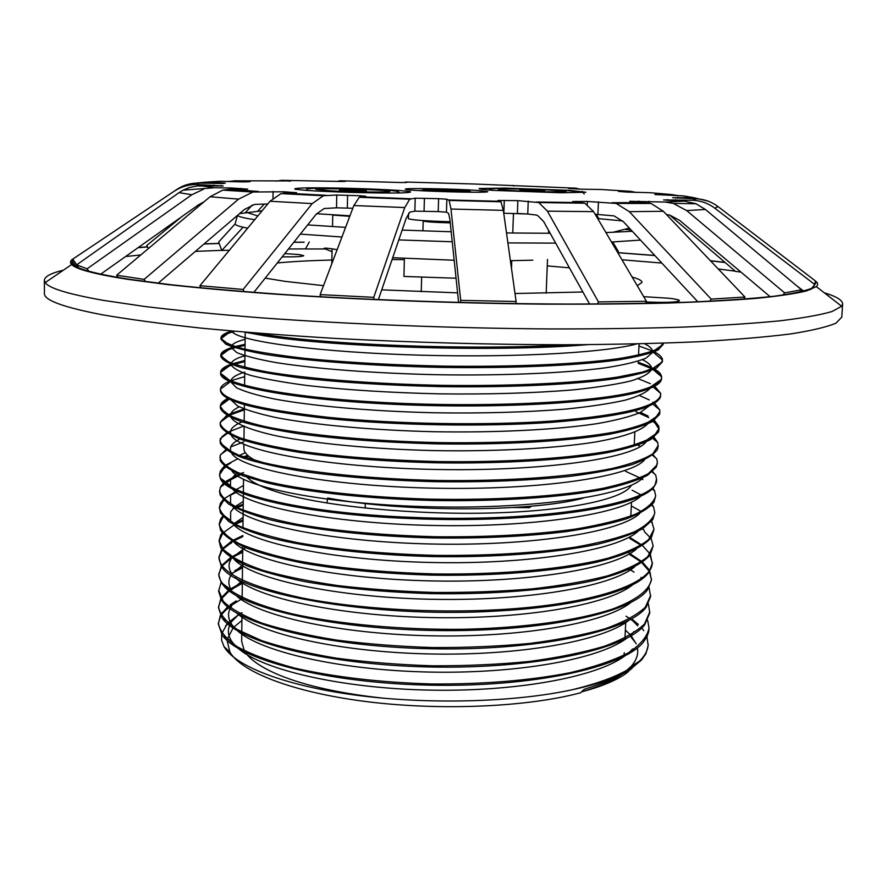 <?xml version="1.0" encoding="UTF-8"?>
<svg xmlns="http://www.w3.org/2000/svg" width="887" height="887" viewBox="0 0 887 887"><rect width="100%" height="100%" fill="white"/><g stroke="black" fill="none" stroke-linecap="round" stroke-linejoin="round"><path stroke-width="1.33" d="M581.517 691.849C599.213 686.627 612.817 680.673 622.33 674.009M623.683 673.045L631.2 666.314C636.5 660.238 638.573 654.096 637.409 647.887M636.212 643.818L631.145 635.757M630.502 635.014L625.357 630.069M238.891 614.347L232.084 621.122L229.966 624.625M229.589 625.479C227.36 630.857 228.236 636.356 232.206 642L234.911 645.259M238.57 648.685C262.973 669.84 340.486 688.157 427.955 690.086C515.414 692.082 596.419 677.136 624.836 655.937M629.315 652.322L632.686 648.896M637.742 625.845L631.134 619.115M230.975 606.353L231.784 605.777C227.471 611.83 227.493 618.117 231.873 624.648L234.312 627.686M237.661 630.923C261.022 651.768 339.455 670.095 428.443 672.047C517.431 674.076 599.468 659.119 626.887 638.13M631.034 634.704L634.127 631.466M241.829 581.063L232.206 589.4M236.807 613.161C259.071 633.673 338.402 651.978 428.931 653.941C519.449 655.992 602.517 641.079 628.894 620.323M243.581 564.365L232.128 573.645M231.141 575.064C228.092 579.854 228.147 584.821 231.307 589.944L222.914 583.857M236.02 595.399C257.108 615.534 337.337 633.795 429.419 635.779C521.489 637.864 605.555 622.996 630.834 602.517M245.566 547.623L232.394 557.391M231.086 559.22C228.391 563.533 228.391 567.99 231.086 572.581L232.771 574.953M235.277 577.637C255.146 597.361 336.251 615.545 429.907 617.552C523.541 619.658 608.615 604.879 632.741 584.699M232.516 541.27L230.919 543.52M222.216 548.831L230.897 555.218L232.327 557.358M234.589 559.863C253.172 579.156 335.142 597.239 430.383 599.257C525.614 601.397 611.675 586.728 634.582 566.871M243.082 517.409L234.113 523.552M233.957 542.101C251.187 560.906 333.978 578.856 430.849 580.907C527.698 583.069 614.746 568.534 636.378 549.042M243.271 501.465L235.155 506.577M234.301 507.331L230.664 511.843L230.631 520.481L221.661 513.784M233.37 524.328C249.169 542.633 332.78 560.418 431.304 562.491C529.805 564.675 617.84 550.306 638.119 531.202M243.448 485.466L236.363 489.569M230.587 495.866L230.542 503.106M232.837 506.555C247.129 524.317 331.538 541.913 431.747 544.008C531.945 546.215 620.944 532.056 639.815 513.362M236.652 473.248L230.531 479.789L230.498 485.732L221.24 478.736M232.372 488.781C245.067 505.956 330.252 523.33 432.191 525.459C534.107 527.698 624.082 513.761 641.456 495.523M245.344 452.692L239.401 455.441M231.962 471.008C242.96 487.573 328.9 504.692 432.601 506.843C536.291 509.116 627.242 495.434 643.042 477.672M239.911 439.021C234.667 441.626 231.54 444.409 230.531 447.358L230.509 450.973L220.974 443.666M231.618 453.235C240.809 469.145 327.469 485.987 433 488.16C538.52 490.467 630.446 477.062 644.572 459.81M242.029 421.857C235.332 424.673 231.518 427.722 230.587 430.993L230.565 433.588M231.341 435.45C238.592 450.685 325.928 467.205 433.366 469.411C540.782 471.751 633.695 458.668 646.035 441.948M239.257 406.834C234.113 409.24 231.252 411.801 230.664 414.528L230.653 416.191L220.841 408.585M231.141 417.666C235.255 423.897 250.844 430.295 277.476 436.082C315.428 443.622 372.618 449.121 433.699 450.596C494.868 451.671 553.832 448.523 594.456 442.181C623.151 437.18 641.068 430.894 647.443 424.075M231.019 399.893L237.372 405.836C245.777 409.872 258.605 413.774 275.868 417.544C313.798 424.829 371.83 430.228 433.998 431.725C496.254 432.812 556.182 429.796 596.94 423.676C615.678 420.394 630.047 416.713 640.07 412.61L648.796 406.202M244.745 372.13C236.441 374.68 231.862 377.496 231.019 380.59M230.997 382.109L236.496 387.741C244.446 391.588 257.008 395.325 274.161 398.95C312.024 405.98 370.932 411.269 434.231 412.777C482.739 413.508 526.634 412.267 565.906 409.062C589.755 406.634 609.502 403.674 625.124 400.181C638.086 396.467 646.401 392.52 650.06 388.329M244.934 355.731C237.051 357.96 232.516 360.432 231.33 363.127M654.573 369.025C658.941 371.586 661.281 374.17 661.591 376.775L661.613 377.474C661.425 382.275 653.686 386.754 638.396 390.923C596.419 402.487 486.586 407.876 386.455 402.665C286.168 397.509 219.71 383.738 220.641 372.385L231.108 364.546C232.693 368.105 239.18 371.708 250.566 375.378C264.803 379.004 283.552 382.364 306.802 385.457C345.542 389.903 389.859 392.708 439.764 393.861C489.702 394.46 534.273 393.118 573.479 389.837C597.073 387.386 616.199 384.426 630.857 380.955C642.665 377.297 649.572 373.427 651.579 369.347M651.635 368.338L651.635 368.338C651.346 365.433 648.297 362.561 642.465 359.701M245.122 339.3C237.86 341.173 233.425 343.236 231.829 345.498M221.018 338.524L231.341 346.606L231.33 347.682L236.807 352.605C244.912 355.975 257.773 359.268 275.391 362.484C314.286 368.726 374.902 373.449 439.497 374.769C504.138 375.744 565.496 373.117 605.499 367.806C623.694 364.956 637.154 361.763 645.891 358.226L652.289 352.704M652.477 351.307C652.267 348.768 649.617 346.252 644.527 343.746M231.707 331.028C234.9 340.043 304.64 350.886 402.51 354.589C500.268 358.337 601.929 353.503 636.722 343.934M227.05 640.37L229.91 652.067C241.574 672.424 294.528 692.825 368.427 701.85C442.247 710.875 528.098 706.884 580.508 692.791L584.333 689.243C603.493 683.378 618.882 676.703 630.491 669.208C617.54 677.302 598.226 684.121 572.547 689.676C514.416 702.404 427.745 704.677 356.086 695.186C284.35 685.662 234.878 665.993 224.034 646.623L221.65 640.347L221.661 634.183M647.676 620.379L649.029 628.162L648.608 632.087L646.945 636.777L643.197 642.343C623.029 667.678 531.657 687.503 428.621 685.141C325.573 682.946 238.215 659.462 222.138 634.892L218.324 624.004L220.419 615.212M218.335 623.45L220.719 615.755M221.051 615.19L228.281 607.329M229.012 606.752L241.053 599.368M626.022 616.188L629.837 618.694M630.746 619.326L632.387 620.523M646.978 636.711L648.164 645.559L645.88 653.763L641.678 659.839L630.491 669.208M648.375 603.992L649.794 612.917L644.683 624.836C625.634 649.727 533.53 669.341 429.164 666.969C324.764 664.762 236.729 641.489 221.772 617.452L218.479 607.662L220.73 598.847M218.49 607.107L221.051 599.39M221.417 598.825L229.245 590.93M231.108 589.6L242.328 583.336M649.716 571.084L651.446 580.076L647.521 589.811C631.211 612.839 544.097 631.611 440.972 630.59C337.858 629.715 245.832 609.38 224.954 587.249L221.173 582.593L218.779 574.82L221.417 565.95M218.79 574.266L221.794 566.494M222.216 565.928L231.485 557.99M232.427 557.413L242.683 552.213M628.417 569.776L629.582 570.452M649.051 587.56L650.614 596.519L646.124 607.318C628.229 631.732 535.415 651.113 429.696 648.73C323.966 646.512 235.266 623.483 221.451 600.022L218.623 591.263L221.063 582.426M232.716 572.924L242.506 567.791M650.371 554.541L652.278 563.578L648.885 572.292C636.567 590.387 578.468 606.553 498.605 610.921C371.176 619.026 231.086 592.616 220.918 565.152L218.934 557.213L221.794 549.43M218.945 557.768L222.205 549.973M222.67 549.408L232.826 541.447M233.858 540.87L242.861 536.58M628.994 554.087L639.937 561.161M640.137 561.316L641.013 562.025M641.756 562.646L649.04 571.017M649.373 571.605L651.457 579.521M644.328 531.579L649.561 536.99M651.003 537.954L653.165 545.904L650.215 554.763C642.166 564.564 623.317 573.168 593.658 580.586C552.047 589.766 492.817 594.645 431.326 593.636C384.47 592.228 342.26 588.214 304.696 581.584C281.744 576.883 262.541 571.649 247.107 565.873C234.068 559.919 225.276 553.876 220.708 547.722L219.089 540.66L220.708 535.038L222.216 532.854M219.1 541.225L222.659 533.397M223.169 532.832L234.035 525.004M235.465 524.272L243.049 520.913M629.748 538.442L639.239 544.208M640.292 544.973L640.88 545.416M649.994 555.074L652.289 563.012M651.612 521.312L653.996 529.295L651.501 537.245C644.073 546.625 625.191 555.362 595.654 562.425C553.932 571.405 494.081 576.162 431.869 575.142C384.459 573.734 341.817 569.787 303.975 563.278C280.88 558.677 261.654 553.555 246.287 547.922C233.381 542.123 224.799 536.247 220.541 530.293L219.244 524.062L220.553 519.217L222.659 516.223M219.255 524.616L223.158 516.777M235.022 508.706L236.053 508.207M237.317 507.619L243.226 505.191M221.451 486.453L224.311 483.371M225.01 482.794L240.333 474.767M652.189 504.614L653.531 506.832L654.828 512.642L652.754 519.715L642.753 528.641C631.976 534.373 616.931 539.562 597.627 544.23C555.816 552.978 495.345 557.613 432.424 556.581C369.557 554.996 310.395 547.933 270.557 537.91C252.296 532.699 238.337 527.211 228.702 521.456L220.408 512.852L219.399 507.408L220.431 503.295L223.158 499.547M219.411 507.963L223.701 500.102M224.322 499.525L224.999 498.937M231.152 494.824L238.026 491.509M652.2 471.995L655.704 474.922L656.513 479.168L655.149 484.646C647.61 506.377 534.063 523.984 411.712 518.607C305.261 514.637 224.4 495.256 220.253 477.982L219.699 475.077L220.275 471.163L224.333 466.041M219.721 474.501L225.01 466.595M225.775 466.019L230.797 462.97M244.856 457.393L248.715 456.24M640.015 479.047L640.924 479.557M652.222 488.393L653.309 489.824M652.732 487.861L654.628 490.921L655.67 495.933L653.974 502.186C649.217 508.074 639.948 513.651 626.2 518.917C609.879 523.895 589.622 528.164 565.407 531.723C525.758 536.502 481.619 538.586 432.978 537.954C369.391 536.38 309.618 529.45 269.715 519.682C251.453 514.604 237.605 509.293 228.17 503.716L220.309 495.412L219.544 491.83L220.342 487.273L223.712 482.816M657.289 463.491L656.291 467.105L647.632 475.21C637.498 480.421 622.785 485.156 603.515 489.413C561.493 497.396 499.181 501.576 434.087 500.512C369.047 498.937 308.066 492.307 268.051 483.116L243.182 475.853C230.842 470.753 223.191 465.653 220.22 460.541L220.253 454.953L226.551 450.297M221.118 454.31L225.797 449.764M226.662 449.188L227.493 448.667M230.698 446.915L243.947 441.837M652.666 471.585L654.495 473.913M653.375 437.801L656.812 441.804M654.074 437.28L657.777 442.613L658.143 446.627L657.4 449.565C653.652 454.865 645.126 459.898 631.821 464.655C615.778 469.156 595.465 473.015 570.884 476.23C530.393 480.532 484.978 482.351 434.641 481.685C384.404 480.31 339.666 476.751 300.427 471.019C276.733 466.994 257.407 462.582 242.461 457.781C230.276 452.88 222.859 447.979 220.231 443.101L220.264 438.633L227.427 433.333M220.043 440.828L221.961 436.759L226.706 432.889M227.693 432.302L244.136 425.882M637.842 445.163L640.503 446.427M653.065 454.721L655.67 457.903M635.824 411.646L648.774 417.577M651.989 419.618L652.788 420.194M653.608 420.826L658.997 429.131M654.384 420.305L658.775 426.303L658.986 429.707L658.464 432.024L650.748 439.52C641.079 444.343 626.621 448.722 607.395 452.669C565.285 460.054 501.754 463.89 435.207 462.792C384.393 461.428 339.233 457.969 299.728 452.414C275.924 448.534 256.598 444.276 241.752 439.675C229.722 434.974 222.57 430.306 220.286 425.66L220.309 422.223L226.806 415.382M220.198 423.919C220.586 421.114 223.114 418.453 227.782 415.948M228.901 415.371L244.313 409.872M654.661 386.178L660.682 393.385L660.493 396.921C655.959 408.497 619.292 417.001 550.483 422.423C483.426 427.024 394.77 425.361 328.245 418.586C257.951 410.681 222.027 401.412 220.486 390.779L220.497 389.094C220.763 386.344 223.701 383.761 229.301 381.366M654.584 403.263L659.74 409.894L659.839 412.732L659.496 414.473L652.267 421.647C642.842 426.27 628.517 430.461 609.325 434.242C567.181 441.305 503.04 444.952 435.761 443.844C384.381 442.48 338.812 439.12 299.041 433.765C275.125 430.029 255.8 425.948 241.053 421.536C229.201 417.056 222.304 412.621 220.364 408.22L220.386 405.714C220.83 403.13 223.347 400.691 227.937 398.396M220.353 406.945C220.808 404.117 223.701 401.456 229.046 398.973M661.613 377.474L661.458 379.359C660.56 383.916 652.854 388.184 638.341 392.132C596.297 403.773 486.165 409.195 385.934 403.929C285.547 398.718 219.311 384.836 220.63 373.427L220.63 373.338M220.686 372.85C221.295 369.957 225.231 367.296 232.494 364.856M234.29 364.28L244.867 361.574M654.262 351.806C659.618 354.534 662.356 357.284 662.478 360.055L662.389 361.807L656.735 367.917C648.164 371.853 634.438 375.423 615.556 378.638C573.834 384.636 508.506 387.663 439.42 386.599C386.588 385.335 339.81 382.397 299.074 377.773C274.671 374.558 255.101 371.088 240.355 367.362C228.646 363.603 222.127 359.911 220.785 356.297L220.796 355.133C220.952 352.217 225.054 349.556 233.093 347.139M220.852 355.709C221.584 352.782 226.274 350.121 234.9 347.726M237.062 347.15L245.056 345.376M638.141 363.304L652.211 368.881M653.442 369.535C658.575 372.352 661.27 375.19 661.547 378.05M663.276 344.245L658.087 350.021C649.794 353.702 636.289 357.04 617.585 360.033C576.14 365.632 510.712 368.427 441.271 367.395C371.83 365.998 306.68 360.987 265.634 354.445C247.14 351.086 233.858 347.66 225.797 344.167L220.952 339.111L220.963 337.947C221.085 335.43 224.71 333.135 231.829 331.039M221.04 338.446C221.894 335.818 226.518 333.445 234.911 331.306M587.371 344.677C495.888 352.483 331.25 347.094 263.517 335.596L244.768 332.159M567.115 344.777C473.026 350.587 326.516 344.855 263.528 334.344L255.755 333.057M663.276 344.3L663.332 343.18L658.099 348.857C649.894 352.472 636.589 355.754 618.184 358.703C577.448 364.235 513.196 367.052 444.553 366.143C391.987 365.045 345.043 362.406 303.698 358.226C278.817 355.31 258.638 352.15 243.149 348.757C230.653 345.32 223.28 341.95 221.051 338.634L220.963 337.947M638.973 345.997L652.921 351.141M662.467 360.333C660.893 364.468 654.162 368.393 642.255 372.119L617.308 377.13C576.362 383.162 511.721 386.288 442.801 385.357C373.87 384.038 308.809 378.86 267.309 371.952C248.526 368.404 234.889 364.745 226.396 361.009L220.796 355.133M235.088 346.573L245.067 344.278M638.197 362.206L651.446 367.351M220.641 372.385L220.641 372.263C220.763 369.391 224.211 366.719 230.975 364.28M232.638 363.692L244.879 360.477M637.42 378.372L650.382 383.683M653.087 385.18L653.675 385.535M660.748 394.56C658.864 406.368 623.361 415.149 554.253 420.893C486.786 425.771 396.068 424.208 328.268 417.322C257.274 409.339 221.351 400.015 220.486 389.349M230.709 380.778L244.69 376.631M639.605 395.58L649.251 399.915M652.965 402.121L653.719 402.631M659.895 411.59L654.65 418.974C646.357 423.764 632.897 428.144 614.259 432.113C573.013 439.586 507.996 443.589 439.032 442.613C370.09 441.172 305.416 434.952 264.67 426.536C246.309 422.19 233.126 417.71 225.132 413.109L220.331 406.368M640.503 412.4L648.064 416.036M652.81 419.063L653.619 419.673M659.052 428.565L653.786 436.371C645.492 441.438 632.043 446.072 613.427 450.297C572.226 458.235 507.32 462.537 438.477 461.573C385.801 460.264 339.111 456.727 298.409 450.973C274.028 446.926 254.458 442.524 239.723 437.746C228.014 432.889 221.506 428.088 220.176 423.343M227.859 414.806L244.324 408.785M658.198 445.485L652.932 453.7C644.627 459.045 631.189 463.945 612.595 468.403C571.439 476.807 506.632 481.419 437.912 480.466C369.203 479.002 304.773 472.183 264.193 462.826L239.523 455.486C227.848 450.363 221.34 445.296 220.02 440.262M652.444 455.208L656.757 458.812L657.356 462.349L656.657 465.298L648.375 473.625C638.241 478.98 623.295 483.836 603.504 488.205C560.285 496.365 495.622 500.512 428.731 499.115C361.974 497.197 300.471 490.012 261.842 480.344L238.392 472.782C227.294 467.527 221.118 462.304 219.865 457.127M656.513 479.168C660.915 502.474 543.487 523.175 411.756 517.343C298.719 513.163 216.384 491.808 219.71 473.935M225.054 465.464L237.904 458.734M243.238 456.849L247.783 455.441M625.612 471.341L639.959 477.905M641.113 478.559L642.864 479.601M655.67 495.933C653.974 502.319 647.144 508.462 635.159 514.349C620.168 519.97 600.421 524.86 575.929 529.018C535.127 534.65 488.571 537.234 436.238 536.757C383.949 535.371 337.592 531.224 297.189 524.339C272.985 519.494 253.571 514.172 238.947 508.362C227.327 502.441 220.863 496.554 219.555 490.699M224.356 482.24L238.969 474.223M240.499 473.636L243.592 472.538M632.065 490.178L640.658 494.746M654.828 512.642C653.131 519.294 646.29 525.703 634.305 531.856C619.326 537.733 599.612 542.844 575.153 547.201C534.406 553.111 487.917 555.839 435.683 555.384C383.483 553.976 337.215 549.696 296.89 542.534C272.73 537.478 253.349 531.934 238.747 525.869C227.15 519.693 220.708 513.54 219.399 507.408M223.746 498.971L236.807 490.966M631.3 505.967L640.048 510.812M653.996 529.295L648.663 539.551C640.359 546.248 626.965 552.413 608.471 558.067C567.547 568.755 503.251 574.82 435.14 573.944C383.029 572.525 336.849 568.09 296.591 560.651C272.475 555.406 253.128 549.63 238.559 543.321C226.983 536.879 220.541 530.459 219.244 524.062M232.904 508.706L234.955 507.663M236.175 507.076L243.238 504.126M642.343 528.885L644.372 530.493M653.165 545.904L647.809 556.559C639.516 563.511 626.122 569.931 607.65 575.829C586.385 581.251 561.138 585.608 531.912 588.901C500.967 591.463 468.524 592.638 434.586 592.449C400.68 591.441 368.349 589.134 337.592 585.542C308.609 581.295 283.663 576.195 262.752 570.252C244.657 563.988 231.673 557.468 223.801 550.672L219.089 540.66M234.434 523.729L243.06 519.849M629.803 537.389L641.678 544.917M642.465 545.549L650.038 553.954M652.333 562.458C653.032 583.668 592.006 604.657 498.649 609.691C431.736 613.46 355.632 608.682 301.735 597.893C247.129 586.008 219.532 572.437 218.934 557.213M222.238 548.853L231.917 540.904M232.915 540.327L242.872 535.526M629.049 553.033L641.756 561.526M642.465 562.147L648.852 569.509M651.501 578.967C649.894 589.766 637.066 599.734 613.017 608.87C578.435 620.39 523.652 628.029 462.271 629.293C400.536 629.914 338.069 624.06 291.978 613.815C259.037 605.799 236.241 596.153 224.965 586.096C220.796 581.916 218.734 577.792 218.79 573.712M221.817 565.385L230.664 557.457M231.574 556.881L242.694 551.16M630.457 569.886L634.039 572.137M640.968 577.393L641.722 578.08M650.67 595.41L645.292 607.24C636.999 614.979 623.639 622.142 605.211 628.728C584.023 634.793 558.888 639.693 529.794 643.419C498.993 646.324 466.717 647.698 432.956 647.554C399.217 646.501 367.063 644.006 336.472 640.059C307.656 635.391 282.842 629.759 262.042 623.162C244.047 616.199 231.141 608.937 223.313 601.353L218.634 590.154M234.988 570.518L242.517 566.749M649.849 611.808L644.461 624.027C636.156 632.032 622.807 639.438 604.413 646.246C583.247 652.522 558.145 657.6 529.095 661.458C498.339 664.485 466.118 665.926 432.412 665.804C398.74 664.729 366.63 662.168 336.106 658.11C307.334 653.298 282.565 647.488 261.809 640.68L237.605 629.726C226.141 622.009 219.765 614.281 218.479 606.553M221.65 597.394L228.547 590.398M230.664 588.846L242.339 582.282M649.029 628.162C647.255 636.666 640.392 644.882 628.462 652.821C613.571 660.416 594.013 667.057 569.776 672.767C529.439 680.562 483.47 684.298 431.869 683.977C380.312 682.447 334.621 677.147 294.817 668.111C270.967 661.713 251.83 654.617 237.417 646.834C225.974 638.873 219.61 630.89 218.335 622.896M220.741 614.647L227.649 606.797M230.165 604.823L236.252 600.887M631.599 618.849L638.318 624.415M641.711 627.996L643.774 630.69M648.22 644.461C647.067 662.511 621.842 677.579 572.547 689.676M221.85 633.329L227.349 623.616M227.937 622.973L238.98 614.392M240 613.771L241.996 612.64M632.254 668.022L625.246 674.02C615.279 680.828 600.676 686.793 581.44 691.938M227.183 639.35L233.059 628.018M233.713 627.297L241.907 620.457M630.347 636.234L635.979 643.275M628.029 671.902L625.246 674.02M384.448 698.302C340.663 693.601 305.594 685.862 279.217 675.085C262.131 667.911 250.855 660.349 245.389 652.377M244.302 650.659L241.663 641.368L241.763 633.196M624.271 652.721L623.938 655.271M824.223 292.754C836.474 296.48 842.617 300.238 842.65 304.019L841.774 317.147L836.064 323.123C826.994 327.004 811.782 330.618 790.417 333.967C765.459 337.082 734.558 339.688 697.736 341.772C657.81 343.491 613.682 344.489 565.352 344.777C489.369 344.611 412.898 342.504 335.94 338.457C286.823 335.486 241.619 332.015 200.351 328.046C162.077 323.866 129.646 319.497 103.047 314.918C63.465 307.334 43.929 300.194 44.439 293.475L44.35 280.325C44.616 276.544 50.969 273.163 63.409 270.169M631.4 485.189C624.226 498.871 569.875 510.834 492.595 512.952C415.438 515.114 327.591 506.654 281.955 493.427C264.071 488.238 252.429 482.827 247.029 477.206M252.03 459.632L252.895 459.122M842.65 304.019L841.663 306.248L832.028 311.525C820.486 314.907 803.079 318.012 779.817 320.828C753.163 323.411 721.042 325.507 683.456 327.103C643.064 328.367 598.98 328.988 551.204 328.944C453.623 328.312 347.726 324.187 258.749 317.657C215.885 314.22 177.888 310.494 144.736 306.481L103.014 300.305C68.155 294.107 48.885 288.208 45.204 282.609L44.35 280.325M282.177 256.842C295.426 256.986 302.622 256.598 303.742 255.678L299.041 254.558L284.771 253.593M646.146 301.968C665.982 302.766 677.091 302.334 679.464 300.682C679.298 299.873 675.938 299.074 669.386 298.276L643.718 296.668M327.758 498.017C402.798 512.475 531.346 512.254 583.047 498.184M815.486 281.068C818.025 282.953 818.302 284.805 816.317 286.634L806.527 290.936C795.24 293.675 778.564 296.136 756.511 298.354C731.365 300.36 701.273 301.957 666.226 303.11C628.661 303.997 587.793 304.33 543.62 304.141C453.457 303.287 355.853 299.606 273.362 294.007C233.569 291.08 198.145 287.92 167.089 284.527L127.772 279.338C94.687 274.138 75.983 269.204 71.659 264.537C69.796 262.596 70.173 260.756 72.823 259.026M138.272 247.517L147.508 246.808M204.132 243.881L219.167 243.393M293.863 242.195L304.097 242.162M617.84 252.64L654.783 255.456M710.432 260.711L724.967 262.364M125.588 256.52L140.745 254.968M195.373 251.376L221.894 250.334M288.441 249.003L305.527 248.892M621.987 259.78L661.846 263.062M718.282 268.972L735.256 271.167M323.522 285.647L285.148 281.367L265.213 278.119M277.309 262.951C292.078 261.554 310.262 260.578 331.871 260.013M392.076 259.547L404.372 259.669M510.79 263.417L511.666 263.472M547.257 265.9L569.432 267.83M632.165 277.077C638.729 278.873 642.011 280.647 642.022 282.399L637.243 285.692M582.881 291.989L515.003 293.519M457.592 292.854L381.72 289.849M815.763 283.008L812.78 287.865C805.751 290.881 792.856 293.675 774.107 296.236C751.888 298.609 723.969 300.571 690.33 302.101C653.675 303.332 612.862 303.986 567.913 304.075C475.543 303.742 372.152 300.261 284.117 294.551C241.63 291.535 203.866 288.264 170.825 284.716L129.28 279.283C88.035 272.708 69.053 266.654 72.346 261.122L73.311 259.891M138.006 247.706L147.586 246.963M203.999 244.003L219.2 243.504M293.797 242.295L304.108 242.251M617.829 252.728L654.883 255.567M710.565 260.867L725.167 262.53M255.633 460.652C247.728 456.472 243.803 452.359 243.87 448.312L243.925 444.309M404.405 258.35L403.929 276.434L456.051 278.23M392.708 257.696L454.166 260.246M510.402 260.689L532.81 260.179M332.037 251.664L323.966 248.427C324.387 247.806 328.778 248.216 337.138 249.657M611.509 242.018L640.503 240.1M631.222 230.11L624.758 229.29M254.891 219.477L253.926 219.566M235.288 223.225L235.066 224.023C235.487 225.287 239.701 226.651 247.706 228.125M300.327 234.101L341.927 237.017M398.795 239.911L452.237 241.774M507.907 242.905L555.661 243.127M605.943 232.571L632.331 231.307M622.663 220.941L597.683 218.557M262.075 210.829L239.545 213.612M237.572 215.308C238.259 216.639 243.98 218.102 254.724 219.677M307.667 224.899L345.586 227.36M402.155 230.088L451.184 231.762M506.51 232.948L550.184 233.281M324.564 248.959L305.472 248.981L309.286 241.963M617.818 252.717L618.283 251.32L612.717 241.963M741.033 272.143L735.478 271.355L669.774 215.153M810.64 289.628L814.776 284.505L815.419 280.946L718.015 206.582C711.574 201.759 704.333 199.176 696.273 198.81L672.69 197.723L693.656 197.635L683.356 195.883L654.872 194.53L671.437 194.541L649.727 192.667L627.264 192.102L618.394 191.392L630.524 191.304L600.288 189.474L581.007 189.197L568.7 188.432L575.94 188.177L473.614 183.986L405.481 182.023L404.927 182.578M799.664 292.145L801.493 289.783L784.651 292.876L782.944 295.083M743.583 299.141L744.969 297.023L711.186 299.107L709.822 301.236M645.514 303.409L646.435 301.292L598.448 301.89L597.572 304.03M515.824 303.642L516.123 301.491L460.686 300.371L460.442 302.534M374.126 299.496L373.76 297.322L320.118 294.617L320.54 296.79M244.091 291.646L243.149 289.45L199.93 285.692L200.905 287.865M145.49 281.6L144.126 279.383L116.64 275.225L118.038 277.465M88.833 271.267L87.092 268.805L76.637 264.858L78.743 267.83M76.748 264.769L72.767 259.115L174.595 190.949M148.406 248.537L146.81 245.488L181.857 216.616M229.367 250.212L221.794 250.456L218.657 242.051L235.055 223.979M796.459 285.581L803.744 291.147M666.414 214.488L669.873 215.186L679.608 220.342L770.127 296.702M595.133 214.255L614.048 215.896L623.439 221.739L697.814 301.791M503.738 213.235L527.754 213.989L536.014 215.009L537.489 215.375L543.609 221.495L589.6 304.064M378.361 299.684L406.257 218.091L409.772 212.137L414.861 211.15L438.222 211.583L446.46 212.17L448.611 213.39L449.897 219.51L458.601 302.478M352.826 208.257L336.517 207.824L324.21 208.512L316.293 214.1L253.826 292.4M267.763 203.977L254.691 204.387L244.413 209.454L158.152 283.219M204.088 201.77L198.544 204.797L100.719 274.161M296.546 194.331L305.239 194.863M264.337 203.999L257.807 211.128M243.082 227.194L221.794 250.456M596.275 214.31L598.858 218.657M784.651 292.876L686.682 210.585L705.398 209.465L696.007 203.755L684.376 201.138L663.598 199.941L692.603 200.251C700.22 200.584 707.161 202.89 713.447 207.17L814.776 284.505M705.398 209.465L801.493 289.783M711.186 299.107L629.338 211.671L663.343 211.272L744.969 297.023M598.448 301.89L547.423 211.161L593.591 211.638L646.435 301.292M460.686 300.371L450.984 209.033L503.339 210.363L516.123 301.491M320.118 294.617L353.846 205.551L404.749 207.547L373.76 297.322M199.93 285.692L270.036 201.249L312.235 203.6L243.149 289.45M116.64 275.225L210.064 196.748L238.581 199.131L144.126 279.383M76.637 264.858L179.052 192.645L191.847 194.752L87.092 268.805M220.298 183.587L220.309 182.766L225.276 183.121L222.87 183.509L198.81 183.088C190.849 182.944 183.576 185.028 176.979 189.352L72.767 259.115M252.285 204.997L245.588 212.381M337.204 181.425L339.965 180.771L345.453 181.403L341.85 181.48L281.512 180.327L276.201 181.148M513.828 186.059L512.531 185.383M584.189 194.02L582.26 191.348M579.566 189.119L575.94 188.177M636.511 192.468L630.524 191.304M679.043 195.761L671.437 194.541M708.391 201.249L693.656 197.635M686.682 210.585L673.255 203.389L665.272 202.059L629.781 201.294L651.091 203.467L616.143 203.445L587.394 201.438L572.692 201.526L584.832 203.212L538.764 202.558L517.842 200.639L497.929 200.484L501 201.792L449.177 200.44L446.848 199.209L438.588 198.666L415.216 198.2L409.727 199.187L359.257 197.302L365.699 196.227L360.432 195.783L336.772 195.029L323.411 195.739L281.002 193.61L296.58 192.701L283.995 191.78L252.939 192.013L222.781 190.128L229.722 189.264L247.717 189.131L231.163 187.989L214.366 187.745L183.11 190.162L189.275 187.556L197.102 185.971L223.147 185.948L197.025 184.563C188.864 184.418 181.403 186.558 174.628 190.993M663.343 211.272L651.091 203.467M629.338 211.671L616.143 203.445M593.591 211.638L584.832 203.212M547.423 211.161L538.764 202.558M503.339 210.363L501 201.792M450.984 209.033L449.177 200.44M404.749 207.547L409.727 199.187M353.846 205.551L359.257 197.302M312.235 203.6L323.411 195.739M270.036 201.249L281.002 193.61M238.581 199.131L252.939 192.013M210.064 196.748L222.781 190.128M191.847 194.752L203.799 189.086M179.052 192.645L183.11 190.162M196.138 183.11L205.119 182.201L220.309 182.766M227.815 181.558L234.889 180.793L250.178 181.658L243.703 181.935L219.998 181.27L205.119 182.201M339.965 180.771L401.279 182.534L406.59 182.5L405.481 182.023M290.426 181.181L281.512 180.327M290.426 180.937L234.889 180.793M476.829 190.372L487.706 191.625C490.056 193.444 402.875 190.86 405.337 189.175C404.028 187.922 453.789 188.776 476.829 190.372M349.966 215.807L316.592 213.734M549.308 189.995L566.117 191.448C567.946 192.889 496.421 190.65 498.427 189.341C497.618 188.51 528.286 188.92 549.308 189.995M538.342 190.916L519.815 189.984L538.575 190.228L544.673 190.772L538.342 190.916M531.59 506.122L529.362 507.674L513.196 507.519M330.452 190.794L315.816 189.352C314.453 187.667 391.333 189.807 389.814 191.415C391.256 192.468 353.281 192.08 330.452 190.794M347.482 189.785L366.364 190.794L344.721 190.517L339.366 189.929L347.482 189.785M468.901 192.213L466.074 191.381L433.51 189.796M426.126 189.397L459.677 192.091M450.13 221.739C425.106 220.985 411.158 219.965 408.308 218.657L408.696 213.135M714.889 208.223L718.015 206.582M692.603 200.251L696.273 198.81M665.272 202.059L684.376 201.138M611.753 202.713L645.769 202.491M536.513 202.014L582.271 202.591M448.7 199.974L500.379 201.316M360.577 196.859L410.858 198.777M284.461 193.111L326.405 195.317M229.722 189.264L258.405 191.47M201.083 185.815L214.366 187.745M198.81 183.088L197.025 184.563M487.506 201.016L496.72 201.693M569.931 190.372L504.847 188.099L479.146 188.51C478.348 189.009 482.971 189.63 493.017 190.372L561.105 192.767L585.875 192.257L569.931 190.372M305.937 190.361L295.049 189.219C293.508 188.543 297.733 188.088 307.7 187.856C331.605 187.612 373.937 188.787 397.775 190.361L409.628 191.492C412.377 192.18 409.084 192.679 399.76 192.967C376.299 193.322 329.654 192.035 305.937 190.361M213.845 186.015L213.856 185.006M221.34 186.082L221.351 185.427M231.152 189.264L231.163 187.989M240.832 189.275L240.843 188.388M272.985 198.167L273.074 191.459M283.973 193.122L283.995 191.78M336.517 207.824L336.772 195.029M347.327 207.99L347.582 195.218M360.41 196.881L360.432 195.783M414.861 211.15L415.216 198.2M424.064 211.128L424.418 198.222M438.222 211.583L438.588 198.666M446.46 212.17L446.848 199.209M503.838 213.235L504.293 200.373M517.376 213.468L517.842 200.639M527.754 213.989L528.231 201.127M576.24 201.97L576.262 201.382M587.272 204.487L587.394 201.438M597.893 214.421L598.448 201.815M638.695 202.025L638.751 201.027M648.94 202.923L649.018 201.26M667.135 200.285L667.179 199.553M675.517 200.706L675.572 199.63M677.646 198.123L677.69 197.213M527.854 214.011L518.74 213.501M349.766 216.328L333.08 215.109M436.182 189.374C455.785 189.596 479.324 191.148 466.074 191.381M457.104 191.381C436.77 191.16 413.409 189.563 427.246 189.374M450.252 222.859C434.286 222.449 425.272 221.805 423.199 220.952L422.922 230.864M631.2 666.314L639.095 661.436M232.206 642L224.245 636.378M231.862 624.648L223.757 618.871M647.687 439.375L658.464 432.024M648.707 421.868L658.708 415.016M229.4 380.201L220.852 373.505M650.659 386.854L660.937 379.725M228.757 362.14L220.907 355.953M652.3 368.837L662.012 362.062M654.063 350.709L663.032 344.411M221.051 338.634L231.574 330.718M662.478 360.055L653.231 352.206M220.83 355.565L231.33 347.682M661.591 376.775L653.176 369.646M660.682 393.385L653.098 386.976M220.497 389.094L230.276 381.798M659.74 409.894L652.976 404.195M220.386 405.714L229.29 399.083M658.775 426.303L652.832 421.314M652.034 420.638L651.346 420.061M220.309 422.223L228.336 416.258M229.278 415.559L230.664 414.528M657.777 442.613L652.655 438.311M228.314 432.668L230.587 430.993M227.405 449.665L228.114 449.144M220.275 471.163L225.719 467.15M654.628 490.921L651.923 488.67M220.342 487.273L224.932 483.903M225.686 483.348L230.531 479.789M653.531 506.832L651.612 505.246M220.431 503.295L224.167 500.556M652.4 522.643L651.269 521.722M220.553 519.217L223.457 517.099M224.123 516.611L224.788 516.123M220.708 535.038L222.77 533.542M220.896 550.772L222.127 549.873M221.972 612.762L228.901 607.828M225.642 625.668L227.881 624.082M228.635 623.561L232.084 621.122M229.91 652.067L224.034 646.623M243.515 479.324L243.371 492.496M243.36 493.693L243.171 510.136M243.149 511.333L242.96 527.732M242.75 546.436L242.561 562.724M242.55 563.91L242.362 580.142M242.328 583.014L242.162 597.494M241.951 615.966L241.774 632.032M631.489 502.175L630.823 516.09M625.745 621.898L624.98 637.975M71.659 264.537L45.204 282.609M816.317 286.634L841.663 306.248M76.26 266.632L72.346 261.122M245.2 332.248L245.012 349.201M244.989 350.432L244.801 367.329M244.734 373.571L244.59 385.39M244.38 404.605L244.18 421.325M244.125 426.714L243.98 439.209M639.072 343.879L638.529 355.155M634.848 432.135L634.216 445.152M220.641 372.263L220.63 373.427M657.356 462.349L657.3 463.491M612.839 232.327L629.371 228.114M257.818 215.951L246.309 212.27M237.494 215.364L235.066 224.023M713.447 207.17L768.719 249.314M696.007 203.755L673.255 203.389M247.695 190.716L247.684 191.692M296.557 193.787L296.546 194.43M572.647 202.502L572.625 203.068M629.726 202.657L629.681 203.478M489.369 189.452C491.808 188.388 501.022 188.077 517.01 188.543L567.17 190.616C571.993 190.927 574.665 191.426 575.175 192.124M306.536 189.596C306.647 188.244 318.976 187.856 343.513 188.432C366.553 189.097 395.946 189.74 399.028 192.169M513.462 213.401L512.753 233.026M511.766 260.678L511.489 268.406M548.643 230.509L548.532 233.281M547.512 259.459L546.181 293.209M332.747 215.086L332.525 226.584M332.093 248.837L331.805 263.761M327.248 499.259L327.17 503.084M365.289 503.494L365.189 508.096M473.348 192.235L467.649 191.681M419.629 190.638C419.873 189.818 438.411 191.293 458.124 191.537M421.647 277.043L421.236 291.712"/></g></svg>

